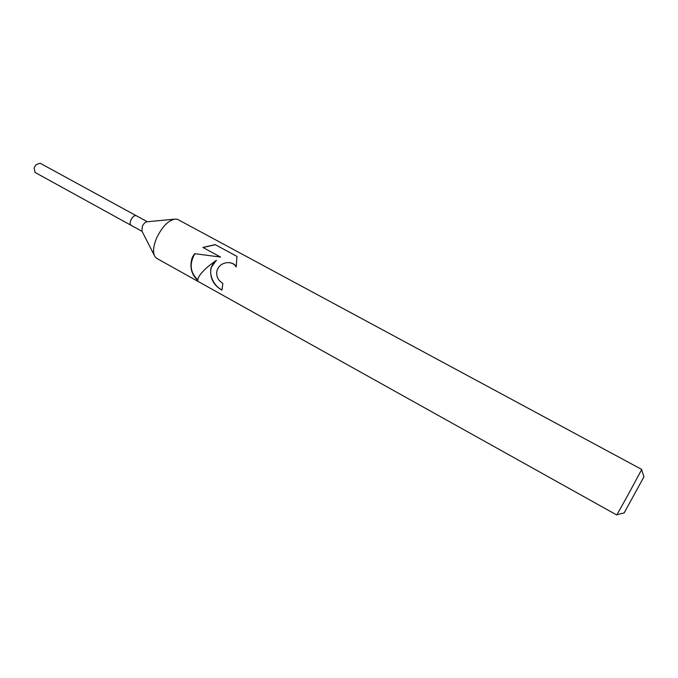 <?xml version="1.0" encoding="UTF-8"?>
<svg xmlns="http://www.w3.org/2000/svg" width="678" height="678" viewBox="0 0 678 678"><rect width="100%" height="100%" fill="white"/><g stroke="black" fill="none" stroke-linecap="round" stroke-linejoin="round"><path stroke-width="1.02" d="M154.177 255.055L141.965 231.147L142.295 226.393C143.719 223.494 145.321 221.952 147.101 221.782L173.822 219.223M130.846 220.113C129.837 222.706 129.888 224.426 131.015 225.274C129.888 224.426 129.829 222.706 130.846 220.113C132.591 216.723 134.397 215.248 136.261 215.706L147.338 221.757M156.686 237.859C162.593 225.977 169.008 219.697 175.933 219.019L177.983 219.587L641.752 469.447L627.091 496.601L616.777 515L156.72 258.369L155.143 256.945C152.618 252.86 153.135 246.495 156.686 237.859M211.002 267.734L216.206 260.369L208.383 266.293C201.213 272.556 197.671 277.251 197.773 280.378C191.221 274.336 189.391 266.683 192.272 257.437L194.637 253.682L220.57 257.064L202.908 247.453L215.146 244.605L236.978 256.411L236.181 266.996C234.334 263.852 231.283 262.411 227.028 262.683C221.842 263.327 218.46 266.09 216.892 270.971C216.265 274.421 217.002 277.531 219.096 280.294L222.85 283.582L221.926 290.133C213.197 285.082 209.553 277.616 211.002 267.734M624.158 512.915L643.964 476.787M221.926 289.947C211.612 284.802 205.646 268.344 216.485 260.394L216.206 260.369M229.198 262.674C232.401 262.937 234.749 264.251 236.241 266.615M215.307 244.69L203.231 247.495M202.908 247.453L220.57 257.064M194.891 253.716C189.137 263.759 190.086 272.463 197.747 279.819M130.956 225.249L35.07 172.449L34.146 168.195L34.476 167.237L36.036 164.737L40.129 163.228L136.202 215.68M643.998 476.897L641.617 469.761M624.269 512.882L616.972 514.712M131.015 225.274L142.075 231.368"/></g></svg>

